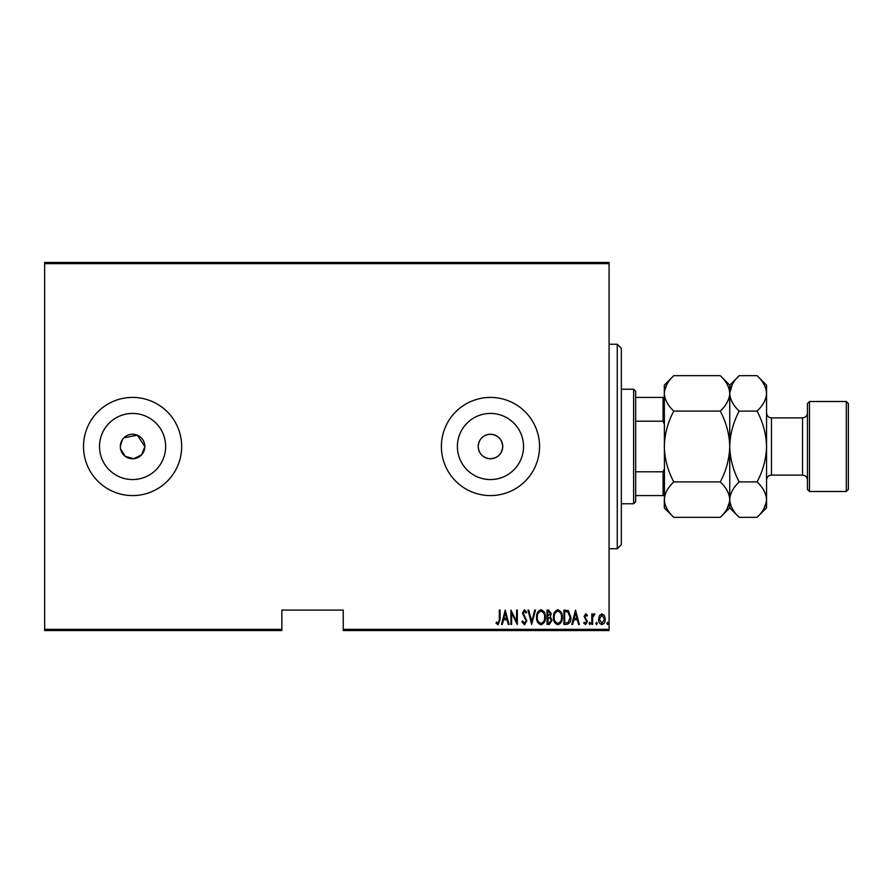 <?xml version="1.0" encoding="UTF-8"?>
<svg xmlns="http://www.w3.org/2000/svg" width="893" height="893" viewBox="0 0 893 893"><rect width="100%" height="100%" fill="white"/><g stroke="black" fill="none" stroke-linecap="round" stroke-linejoin="round"><path stroke-width="1.34" d="M120.555 448.889L125.277 456.356L133.783 458.712L141.674 454.738L144.856 446.5A12.268 12.268 0 0 0 132.588 434.232A12.268 12.268 0 0 0 120.321 446.5A12.268 12.268 0 0 0 132.588 458.768A12.268 12.268 0 0 0 144.856 446.5L137.299 435.17L123.915 437.816M122.397 439.669L120.321 446.5M489.241 434.288C482.454 435.527 478.771 439.602 478.201 446.5C478.76 453.387 482.443 457.462 489.241 458.712C497.323 458.6 501.821 454.526 502.737 446.5A12.268 12.268 0 0 0 490.469 434.232A12.268 12.268 0 0 0 478.201 446.5A12.268 12.268 0 0 0 490.469 458.768A12.268 12.268 0 0 0 502.737 446.5C501.821 438.474 497.323 434.4 489.241 434.288M523.532 446.5A33.063 33.063 0 0 0 490.469 413.437A33.063 33.063 0 0 0 457.395 446.5A33.063 33.063 0 0 0 490.469 479.563A33.063 33.063 0 0 0 523.532 446.5M165.651 446.5A33.063 33.063 0 0 0 132.588 413.437A33.063 33.063 0 0 0 99.514 446.5A33.063 33.063 0 0 0 132.588 479.563A33.063 33.063 0 0 0 165.651 446.5M181.67 446.5A49.082 49.082 0 0 0 132.588 397.418A49.082 49.082 0 0 0 83.507 446.5A49.082 49.082 0 0 0 132.588 495.582A49.082 49.082 0 0 0 181.67 446.5M539.551 446.5A49.082 49.082 0 0 0 490.469 397.418A49.082 49.082 0 0 0 441.388 446.5A49.082 49.082 0 0 0 490.469 495.582A49.082 49.082 0 0 0 539.551 446.5M609.082 629.331L609.082 630.558L343.225 630.558L343.225 629.331L609.082 629.331L609.082 263.669L44.65 263.669L44.65 262.442L609.082 262.442L609.082 263.669M44.65 629.331L281.875 629.331L281.875 630.558L44.65 630.558L44.65 263.669M599.493 615.5L601.927 613.77L604.349 615.5L605.231 619.217C605.376 621.963 604.282 623.76 601.927 624.598C599.571 623.76 598.466 621.963 598.623 619.217L599.493 615.5M591.825 624.419L591.825 613.96L592.561 613.96L592.561 615.5L594.225 613.77L594.95 614.127L592.718 617.309L592.561 624.419L591.825 624.419M585.763 613.77L587.427 615.266L586.913 616.159L585.741 615.054L584.859 616.471L587.427 621.584L585.562 624.598L583.754 623.18L584.256 622.22L585.551 623.314L586.69 621.628L584.122 616.516L585.763 613.77M566.564 624.419L563.929 624.419L563.929 610.098L568.35 610.622L570.906 617.443C571.252 621.204 569.801 623.537 566.564 624.419M547.052 624.419L547.052 610.098L548.648 610.098L551.271 613.647L550.322 616.695L552.008 620.356L549.318 624.419L547.052 624.419M531.636 624.419L527.964 610.098L528.756 610.098L531.726 621.662L534.684 610.098L535.487 610.098L531.636 624.419M511.622 624.419L510.896 624.419L510.896 610.098L516.578 621.383L516.578 610.098L517.315 610.098L517.315 624.419L511.622 613.156L511.622 624.419M499.332 619.63L499.332 610.098L500.069 610.098L500.069 619.764L498.082 624.787L496.028 623.135L496.475 622.03L498.138 623.314L499.332 619.63M343.225 629.331L343.225 610.098L281.875 610.098L281.875 629.331M505.204 610.098L509.055 624.419L508.262 624.419L507.079 619.831L503.507 619.831L502.335 624.419L501.531 624.419L505.204 610.098M524.459 624.787L521.903 621.662L522.617 620.936L524.47 623.314L526.122 620.892L522.45 613.078L524.481 609.74L526.68 612.163L525.988 613.045L524.392 611.203L523.186 613.011L526.859 620.914L524.459 624.787M536.581 617.32C536.336 613.569 537.787 611.046 540.935 609.74C544.161 610.957 545.645 613.458 545.4 617.253C545.645 621.015 544.183 623.526 541.002 624.787C537.82 623.56 536.358 621.07 536.581 617.32M553.47 617.32C553.225 613.569 554.676 611.046 557.824 609.74C561.05 610.957 562.534 613.458 562.277 617.253C562.523 621.015 561.061 623.526 557.891 624.787C554.709 623.56 553.236 621.07 553.47 617.32M575.494 610.098L579.345 624.419L578.552 624.419L577.369 619.831L573.797 619.831L572.625 624.419L571.821 624.419L575.494 610.098M589.079 623.414L589.815 622.22L590.541 623.414L589.815 624.598L589.079 623.414M595.865 623.414L596.602 622.22L597.339 623.414L596.602 624.598L595.865 623.414M606.883 623.414L607.608 622.22L608.345 623.414L607.608 624.598L606.883 623.414M506.711 618.358L505.293 612.866L503.886 618.358L506.711 618.358M544.663 617.253C544.842 614.194 543.614 612.185 540.979 611.203C538.356 612.218 537.139 614.25 537.318 617.32C537.151 620.356 538.367 622.354 540.979 623.314C543.625 622.354 544.853 620.334 544.663 617.253M548.793 611.571L547.777 611.571L547.777 616.159L550.534 613.681L548.793 611.571M548.269 617.632L547.777 622.946L548.871 622.946L551.271 620.356L549.82 617.8L548.269 617.632M561.552 617.253C561.719 614.194 560.491 612.185 557.857 611.203C555.234 612.218 554.017 614.25 554.207 617.32C554.028 620.356 555.245 622.354 557.857 623.314C560.514 622.354 561.742 620.334 561.552 617.253M564.666 611.571L564.666 622.946L568.104 622.588L570.169 617.443L567.915 611.973L564.666 611.571M577.001 618.358L575.583 612.866L574.177 618.358L577.001 618.358M604.494 619.229L601.927 615.054L599.348 619.229L601.927 623.314L604.494 619.229M617.264 344.251L621.349 348.337L621.349 544.663L617.264 548.749L617.264 344.251L609.082 344.251M633.617 389.236L635.671 391.279L635.671 501.721L633.617 503.764L633.617 389.236L621.349 389.236M635.671 397.418L664.292 397.418M635.671 471.794L663.075 471.794L664.292 468.992M664.292 424.008L663.075 421.206L663.075 397.418M635.671 421.206L663.075 421.206M664.292 495.582L663.075 495.582L663.075 471.794M635.671 495.582L663.075 495.582M809.493 491.496L807.451 489.442L807.451 403.558L809.493 401.504L809.493 491.496L846.307 491.496L846.307 401.504L809.493 401.504M846.307 401.504L848.35 403.558L848.35 489.442L846.307 491.496M666.937 384.269L664.492 390.922M720.249 375.663C726.176 381.177 729.347 387.071 729.737 393.366L729.737 385.151L720.249 375.663L673.791 375.663C667.819 381.244 664.66 387.149 664.292 393.366C664.693 399.662 667.852 405.567 673.791 411.081L720.249 411.081C726.199 422.199 729.358 433.998 729.737 446.5C729.358 459.013 726.199 470.823 720.249 481.919L673.791 481.919C667.83 470.801 664.671 459.002 664.292 446.5C664.671 433.987 667.841 422.177 673.791 411.081M720.249 411.081C726.21 405.489 729.38 399.584 729.737 393.366L729.737 446.5C730.117 433.976 733.287 422.166 739.225 411.081C733.298 405.567 730.128 399.662 729.737 393.366L729.536 390.922M720.249 481.919C726.176 487.433 729.347 493.338 729.737 499.634C729.38 505.851 726.21 511.756 720.249 517.337L673.791 517.337C667.852 511.823 664.693 505.929 664.292 499.634C664.66 493.416 667.819 487.511 673.791 481.919M727.092 508.731L729.536 502.078M673.791 375.663L664.292 385.151L664.492 502.078M766.35 390.922L766.551 393.366C766.149 387.071 762.99 381.177 757.052 375.663L766.551 385.151L766.551 499.634C766.183 505.851 763.024 511.756 757.052 517.337L739.225 517.337C733.298 511.823 730.128 505.929 729.737 499.634C730.106 493.416 733.265 487.511 739.225 481.919C733.276 470.801 730.117 458.991 729.737 446.5L729.737 507.849L720.249 517.337M664.292 499.634L664.292 507.849L673.791 517.337M732.383 384.269L729.737 393.054M729.737 393.366C730.106 387.149 733.265 381.244 739.225 375.663L757.052 375.663M729.737 499.634L729.938 502.078M766.551 393.366C766.183 399.584 763.024 405.489 757.052 411.081C763.013 422.199 766.172 434.009 766.551 446.5C766.172 459.024 763.002 470.834 757.052 481.919C762.99 487.433 766.149 493.338 766.551 499.634L766.551 507.849L757.052 517.337M763.906 508.731L766.35 502.078M757.052 481.919L739.225 481.919M757.052 411.081L739.225 411.081M807.451 480.043C807.16 477.052 805.519 475.422 802.539 475.132L802.539 417.868L771.452 417.868L771.452 475.132C768.471 475.422 766.841 477.052 766.551 480.043M617.264 548.749L609.082 548.749M633.617 503.764L621.349 503.764M729.737 385.151L739.225 375.663M729.737 507.849L739.225 517.337M802.539 475.132L771.452 475.132M802.539 417.868C805.519 417.578 807.16 415.948 807.451 412.957M771.452 417.868C768.471 417.578 766.841 415.948 766.551 412.957"/></g></svg>
